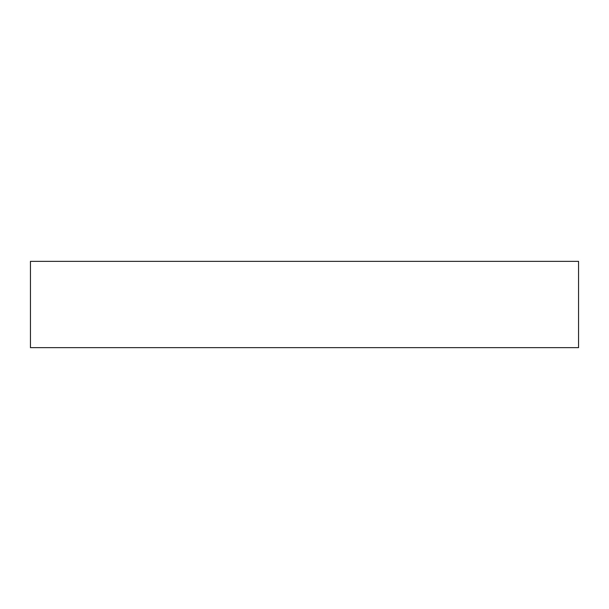 <?xml version="1.0" encoding="UTF-8"?>
<svg xmlns="http://www.w3.org/2000/svg" width="609" height="609" viewBox="0 0 609 609"><rect width="100%" height="100%" fill="white"/><g stroke="black" fill="none" stroke-linecap="round" stroke-linejoin="round"><path stroke-width="0.91" d="M578.55 347.655L30.45 347.655L30.45 261.345L578.55 261.345L578.55 347.655"/></g></svg>

